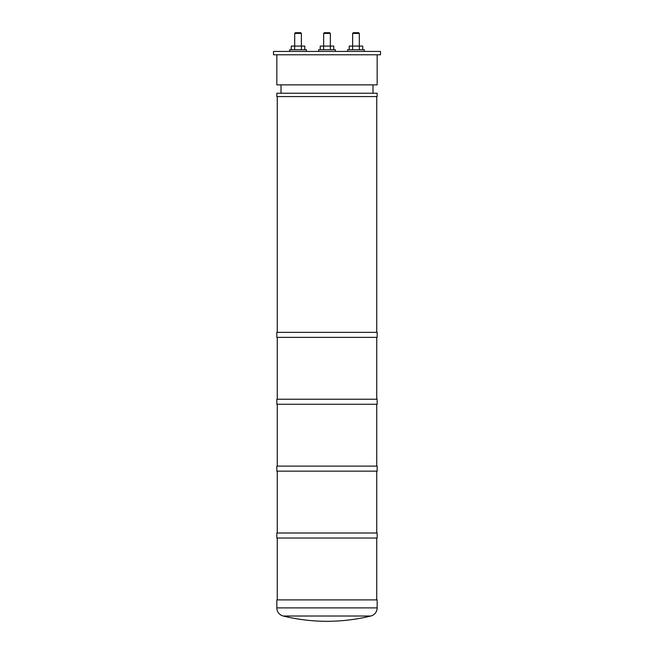<?xml version="1.0" encoding="UTF-8"?>
<svg xmlns="http://www.w3.org/2000/svg" width="654" height="654" viewBox="0 0 654 654"><rect width="100%" height="100%" fill="white"/><g stroke="black" fill="none" stroke-linecap="round" stroke-linejoin="round"><path stroke-width="0.98" d="M330.344 33.419L329.624 32.7L324.376 32.7L323.656 33.419L330.344 33.419L330.344 46.074M352.62 33.419L359.308 33.419L358.588 32.7L353.34 32.7L352.62 33.419L352.62 46.074M294.692 33.419L301.38 33.419L300.66 32.7L295.412 32.7L294.692 33.419L294.692 46.074M323.656 46.074L323.656 33.419M333.761 49.753L333.761 46.074L320.239 46.074L320.239 49.753M362.717 49.753L362.717 46.074L349.203 46.074L349.203 49.753M304.797 49.753L304.797 46.074L291.283 46.074L291.283 49.753M330.376 49.753L330.376 46.074M323.624 49.753L323.624 46.074M352.588 49.753L352.588 46.074M359.34 49.753L359.34 46.074M294.66 49.753L294.66 46.074M301.412 49.753L301.412 46.074M335.363 51.429L335.363 49.753L318.637 49.753L318.637 51.429M364.327 51.429L364.327 49.753L347.601 49.753L347.601 51.429M306.399 51.429L306.399 49.753L289.673 49.753L289.673 51.429M273.495 51.429L380.505 51.429L380.505 54.773L273.495 54.773L273.495 51.429M276.838 54.773L276.838 84.873L377.162 84.873L377.162 54.773M372.984 93.236L372.984 84.873M281.016 84.873L281.016 93.236M377.162 93.236L276.838 93.236L276.838 96.579L377.162 96.579L377.162 93.236M376.745 332.355L376.745 96.579M277.255 96.579L277.255 332.355M276.838 332.355L377.162 332.355L377.162 337.366L276.838 337.366L276.838 332.355M376.745 399.234L376.745 337.366M277.255 337.366L277.255 399.234M276.838 399.234L377.162 399.234L377.162 404.254L276.838 404.254L276.838 399.234M376.745 466.122L376.745 404.254M277.255 404.254L277.255 466.122M276.838 466.122L377.162 466.122L377.162 471.142L276.838 471.142L276.838 466.122M376.745 533.01L376.745 471.142M277.255 471.142L277.255 533.01M276.838 533.01L377.162 533.01L377.162 538.029L276.838 538.029L276.838 533.01M327 621.3A183.938 183.938 0 0 1 283.207 616.011A8.363 8.363 0 0 1 276.838 607.893L377.162 607.893A8.363 8.363 0 0 1 370.793 616.011A183.938 183.938 0 0 1 327 621.3M376.745 599.898L376.745 538.029M277.255 538.029L277.255 599.898M276.838 607.893L276.838 599.898L377.162 599.898L377.162 607.893M283.207 616.011L370.793 616.011M359.308 33.419L359.308 46.074M301.38 33.419L301.38 46.074"/></g></svg>

